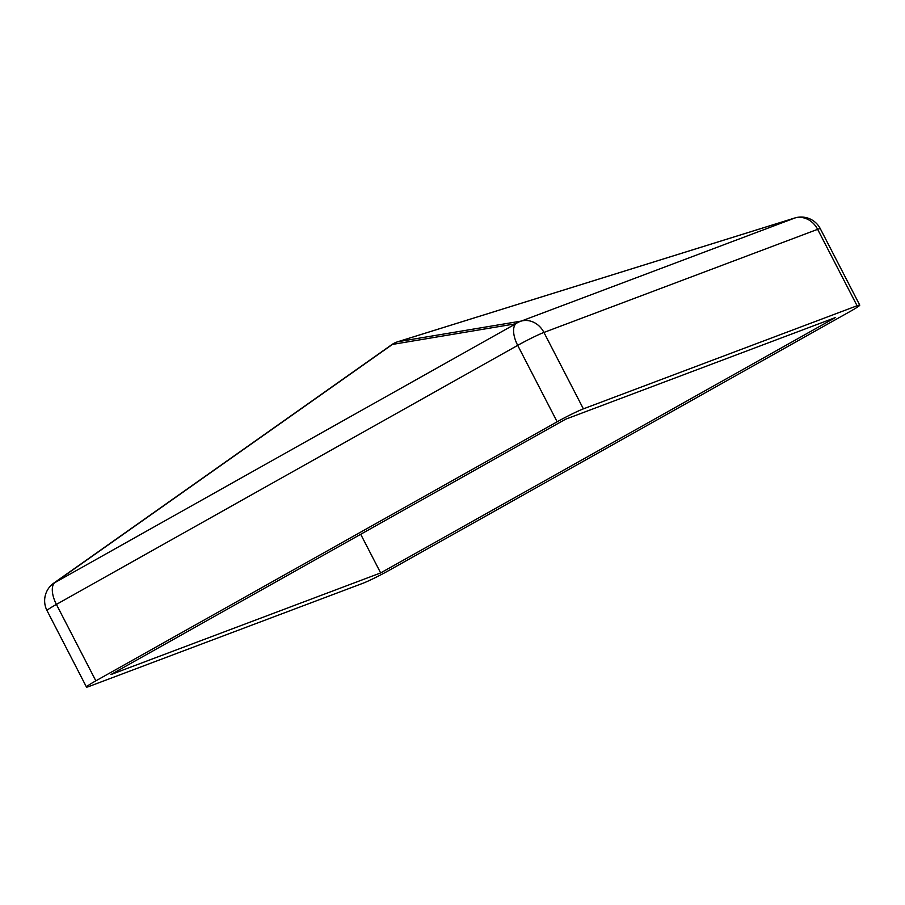 <?xml version="1.0" encoding="UTF-8"?>
<svg xmlns="http://www.w3.org/2000/svg" width="905" height="905" viewBox="0 0 905 905"><rect width="100%" height="100%" fill="white"/><g stroke="black" fill="none" stroke-linecap="round" stroke-linejoin="round"><path stroke-width="1.36" d="M110.874 674.576L565.568 419.23L835.349 317.587L380.654 572.933L110.874 674.576M95.851 680.843A21.55 1.38 152.7 0 0 86.473 687.042A21.55 1.38 152.7 0 0 89.154 686.42L362.837 583.306A21.55 1.38 152.7 0 0 389.093 570.365L850.383 311.32A21.55 1.38 152.7 0 0 859.75 305.121A21.55 1.38 152.7 0 0 857.08 305.754L583.386 408.856L543.939 332.44L817.634 229.327A21.55 18.847 -110.6 0 0 794.963 217.958L397.895 341.717L521.28 321.071A21.55 18.847 69.4 0 1 543.939 332.44A21.55 1.38 152.7 0 0 517.694 345.371L56.404 604.416A21.55 1.38 152.7 0 0 47.037 610.615A21.55 21.55 0 0 1 53.757 583.137A21.55 6.143 54.8 0 1 54.492 582.831A21.55 10.351 60.7 0 0 56.404 604.416L95.851 680.843L557.141 421.798L517.694 345.371A21.55 10.351 -119.3 0 1 515.771 323.775L392.397 344.432L54.492 582.831L515.771 323.775A21.55 20.623 80.5 0 1 521.28 321.071L794.963 217.958A21.55 5.724 -107.3 0 0 794.748 218.003L397.668 341.773A21.55 5.724 -107.3 0 0 397.521 341.83M583.386 408.856A21.55 1.38 152.7 0 0 557.141 421.798M380.654 572.933L360.699 534.278M391.661 344.737A21.55 6.143 54.8 0 1 392.397 344.432A21.55 20.623 80.5 0 1 397.895 341.717A21.55 5.724 -107.3 0 0 397.668 341.773A21.55 21.55 0 0 0 391.661 344.737L53.757 583.137M857.08 305.754L817.634 229.327A21.55 1.38 152.7 0 1 820.303 228.694L859.75 305.121M47.037 610.615L86.473 687.042M820.303 228.694A21.55 21.55 0 0 0 794.748 218.003"/></g></svg>
